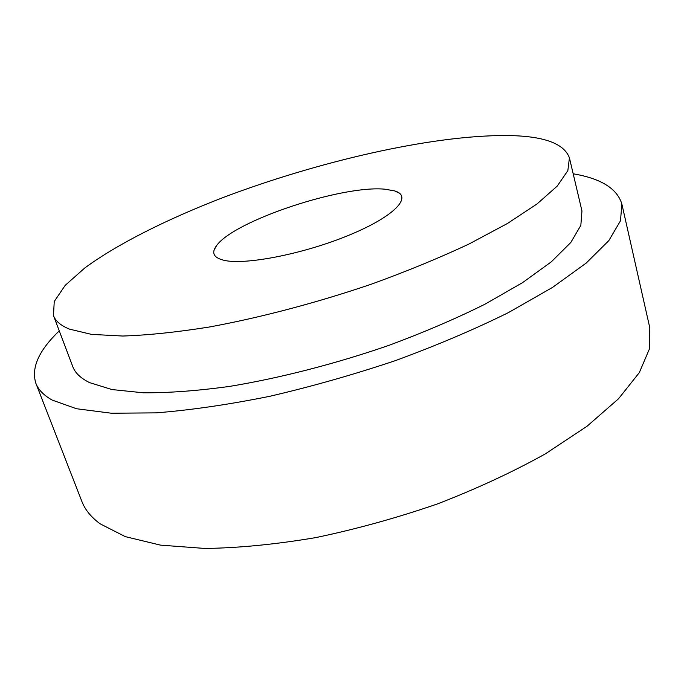 <?xml version="1.0" encoding="UTF-8"?>
<svg xmlns="http://www.w3.org/2000/svg" width="684" height="684" viewBox="0 0 684 684"><rect width="100%" height="100%" fill="white"/><g stroke="black" fill="none" stroke-linecap="round" stroke-linejoin="round"><path stroke-width="1.03" d="M573.183 173.796C601.005 178.498 617.242 188.613 621.884 204.123L649.8 327.798L649.518 348.703L639.335 372.583L618.541 398.763L587 426.277L545.268 453.911C512.82 471.986 476.962 488.632 437.7 503.834C397.301 517.779 356.697 529.031 315.888 537.581C275.985 544.344 239.058 547.969 205.106 548.465L160.518 545.131L125.283 536.624L100.061 523.782C91.109 517.155 85.047 509.7 81.875 501.432L35.859 383.288C31.036 367.83 38.843 350.379 59.269 330.911M621.884 204.123L620.482 220.795L608.837 240.606L586.231 263.058L552.535 287.408L508.374 312.631C474.2 329.508 436.614 345.48 395.617 360.536C353.543 374.661 311.451 386.614 269.351 396.387C228.328 404.637 190.605 410.126 156.183 412.862L111.355 413.221L76.505 408.741L52.198 400.08C43.759 395.335 38.313 389.743 35.859 383.288M385.075 189.212L394.83 190.956C413.033 196.411 395.215 215.999 350.097 234.74C305.192 253.55 246.146 265.272 224.472 260.416C213.562 257.894 210.98 252.892 216.734 245.402C234.749 220.496 342.462 184.86 385.075 189.212M569.43 157.867L581.956 210.954L580.836 225.378L570.815 242.461L551.407 261.767L522.576 282.637L484.93 304.226C455.843 318.676 423.858 332.381 388.974 345.343C335.476 363.845 279.876 378.115 229.439 386.426C197.095 390.863 168.367 392.975 143.272 392.787L111.962 389.555L89.578 382.621C80.703 378.261 75.103 372.925 72.778 366.624L53.48 315.606L54.241 301.507L65.211 285.331L84.859 267.923C117.392 244.043 166.135 219.675 220.932 198.369C317.308 161.604 431.074 135.218 506.169 135.535C542.976 135.774 564.061 143.221 569.43 157.867L567.848 170.615L557.246 186.074L537.12 203.883L507.46 223.48L468.891 244.077C439.162 258.022 406.535 271.428 371.01 284.296C316.581 302.815 260.211 317.667 209.287 327.02C176.677 332.219 147.821 335.22 122.71 336.032L91.536 334.391L69.494 329.124C60.842 325.601 55.498 321.104 53.48 315.606M394.83 190.956L399.447 193.23M216.734 245.402L214.178 249.874"/></g></svg>
